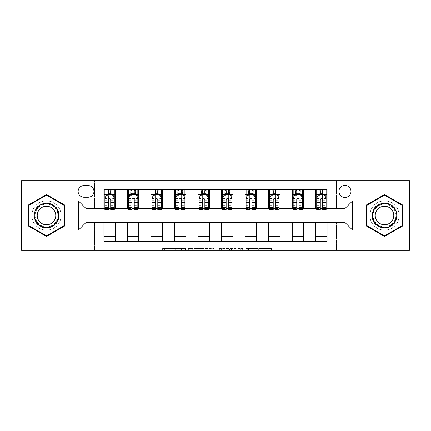 <?xml version="1.0" encoding="UTF-8"?>
<svg xmlns="http://www.w3.org/2000/svg" width="431" height="431" viewBox="0 0 431 431"><rect width="100%" height="100%" fill="white"/><g stroke="black" fill="none" stroke-linecap="round" stroke-linejoin="round"><path stroke-width="0.32" stroke-dasharray="2.15 1.62" d="M185.373 250.336L164.443 250.336L185.373 250.336L185.373 248.455L175.622 248.455L175.622 250.336L175.622 248.455L185.373 248.455L185.373 250.336L185.373 248.455L175.622 248.455L175.622 250.336L175.622 248.455L185.373 248.455L164.443 248.455L185.373 248.455M384.5 200.814A14.686 14.686 0 0 0 369.814 215.5A14.686 14.686 0 0 0 384.5 230.186A14.686 14.686 0 0 0 399.187 215.5A14.686 14.686 0 0 0 384.5 200.814A14.686 14.686 0 0 0 369.814 215.5A14.686 14.686 0 0 0 384.5 230.186A14.686 14.686 0 0 0 399.187 215.5A14.686 14.686 0 0 0 384.5 200.814M344.956 185.373A6.023 6.023 0 0 0 338.933 191.396A6.023 6.023 0 0 0 344.956 197.425A6.023 6.023 0 0 0 350.985 191.396A6.023 6.023 0 0 0 344.956 185.373M46.5 230.186A14.686 14.686 0 0 1 31.813 215.5A14.686 14.686 0 0 1 46.5 200.814A14.686 14.686 0 0 0 31.813 215.5A14.686 14.686 0 0 0 46.5 230.186A14.686 14.686 0 0 0 61.186 215.5A14.686 14.686 0 0 0 46.5 200.814A14.686 14.686 0 0 1 61.186 215.5A14.686 14.686 0 0 1 46.5 230.186M269.515 250.336L247.706 250.336L269.515 250.336L269.515 248.455L260.184 248.455L271.363 248.455L271.363 250.336L271.363 248.455L247.706 248.455L271.363 248.455L271.363 250.336L271.363 248.455L269.515 248.455L269.515 250.336M258.336 250.336L248.445 250.336L258.336 250.336L258.336 248.455L260.184 248.455L258.336 248.455L258.336 250.336L258.336 248.455L248.445 248.455L248.445 250.336L248.445 248.455L258.336 248.455L258.336 250.336M245.859 250.336L247.706 250.336L245.859 250.336L245.859 248.455L247.706 248.455L245.859 248.455L245.859 250.336M162.595 250.336L164.443 250.336L162.595 250.336L162.595 248.455L164.443 248.455L162.595 248.455L162.595 250.336M21.55 250.336L94.518 250.336L94.518 222.089L336.482 222.089L336.482 250.336L94.518 250.336L94.518 222.089L336.482 222.089L336.482 250.336L409.45 250.336L409.45 180.664L336.482 180.664L336.482 208.911L94.518 208.911L94.518 180.664L336.482 180.664L336.482 208.911L94.518 208.911L94.518 180.664L21.55 180.664L21.55 250.336M213.884 250.336L212.036 250.336L213.884 250.336L213.884 248.455L213.884 250.336M190.222 250.336L212.036 250.336L188.374 250.336L190.222 250.336L190.222 248.455L213.884 248.455L188.374 248.455L188.374 250.336L188.374 248.455L190.222 248.455L190.222 250.336M218.964 250.336L242.626 250.336L217.116 250.336L218.964 250.336L218.964 248.455L242.626 248.455L242.626 250.336L242.626 248.455L231.442 248.455L231.442 250.336M103.93 236.684L115.228 236.684L115.228 241.392L103.93 241.392L103.93 222.466M127.468 241.392L127.468 236.684L138.766 236.684L138.766 241.392L115.228 241.392M151.006 241.392L151.006 236.684L162.304 236.684L162.304 241.392L138.766 241.392M174.544 241.392L174.544 236.684L185.842 236.684L185.842 241.392L162.304 241.392M198.082 241.392L198.082 236.684L209.38 236.684L209.38 241.392L185.842 241.392M221.62 241.392L221.62 236.684L232.918 236.684L232.918 241.392L209.38 241.392M245.158 241.392L245.158 236.684L256.456 236.684L256.456 241.392L232.918 241.392M268.696 241.392L268.696 236.684L279.994 236.684L279.994 241.392L256.456 241.392M292.234 241.392L292.234 236.684L303.532 236.684L303.532 241.392L279.994 241.392M315.772 241.392L315.772 236.684L327.07 236.684L327.07 241.392L303.532 241.392M103.93 189.608L115.228 189.608L115.228 194.316L103.93 194.316L103.93 189.608M127.468 189.608L138.766 189.608L138.766 194.316L127.468 194.316L127.468 189.608L115.228 189.608M151.006 189.608L162.304 189.608L162.304 194.316L151.006 194.316L151.006 189.608L138.766 189.608M174.544 189.608L185.842 189.608L185.842 194.316L174.544 194.316L174.544 189.608L162.304 189.608M198.082 189.608L209.38 189.608L209.38 194.316L198.082 194.316L198.082 189.608L185.842 189.608M221.62 189.608L232.918 189.608L232.918 194.316L221.62 194.316L221.62 189.608L209.38 189.608M245.158 189.608L256.456 189.608L256.456 194.316L245.158 194.316L245.158 189.608L232.918 189.608M268.696 189.608L279.994 189.608L279.994 194.316L268.696 194.316L268.696 189.608L256.456 189.608M292.234 189.608L303.532 189.608L303.532 194.316L292.234 194.316L292.234 189.608L279.994 189.608M315.772 189.608L327.07 189.608L327.07 194.316L315.772 194.316L315.772 189.608L303.532 189.608M86.044 208.534L86.044 222.466L344.956 222.466L344.956 208.534L86.044 208.534M316.71 208.534L320.287 208.534M322.55 208.534L326.127 208.534M293.172 208.534L296.754 208.534M299.012 208.534L302.589 208.534M269.639 208.534L273.216 208.534M275.474 208.534L279.051 208.534M246.101 208.534L249.678 208.534M251.936 208.534L255.513 208.534M222.563 208.534L226.14 208.534M228.398 208.534L231.975 208.534M199.025 208.534L202.602 208.534M204.86 208.534L208.437 208.534M175.487 208.534L179.064 208.534M181.322 208.534L184.899 208.534M151.949 208.534L155.526 208.534M157.784 208.534L161.361 208.534M128.411 208.534L131.988 208.534M134.246 208.534L137.828 208.534M104.873 208.534L108.45 208.534M110.713 208.534L114.29 208.534M103.93 208.534L103.93 194.316M115.228 208.534L115.228 194.316M110.713 194.316L108.45 194.316M115.228 236.684L115.228 222.466M127.468 208.534L127.468 194.316M138.766 208.534L138.766 194.316M134.246 194.316L131.988 194.316M138.766 236.684L138.766 222.466M127.468 236.684L127.468 222.466M151.006 236.684L151.006 222.466M162.304 236.684L162.304 222.466M151.006 208.534L151.006 194.316M162.304 208.534L162.304 194.316M157.784 194.316L155.526 194.316M174.544 236.684L174.544 222.466M185.842 236.684L185.842 222.466M174.544 208.534L174.544 194.316M185.842 208.534L185.842 194.316M181.322 194.316L179.064 194.316M198.082 236.684L198.082 222.466M209.38 236.684L209.38 222.466M198.082 208.534L198.082 194.316M209.38 208.534L209.38 194.316M204.86 194.316L202.602 194.316M221.62 236.684L221.62 222.466M232.918 236.684L232.918 222.466M221.62 208.534L221.62 194.316M232.918 208.534L232.918 194.316M228.398 194.316L226.14 194.316M245.158 236.684L245.158 222.466M256.456 236.684L256.456 222.466M245.158 208.534L245.158 194.316M256.456 208.534L256.456 194.316M251.936 194.316L249.678 194.316M268.696 236.684L268.696 222.466M279.994 236.684L279.994 222.466M268.696 208.534L268.696 194.316M279.994 208.534L279.994 194.316M275.474 194.316L273.216 194.316M292.234 236.684L292.234 222.466M303.532 236.684L303.532 222.466M292.234 208.534L292.234 194.316M303.532 208.534L303.532 194.316M299.012 194.316L296.754 194.316M315.772 236.684L315.772 222.466M327.07 236.684L327.07 222.466M315.772 208.534L315.772 194.316M327.07 208.534L327.07 194.316M322.55 194.316L320.287 194.316M83.97 185.562A5.835 5.835 0 0 0 78.135 191.396A5.835 5.835 0 0 0 83.97 197.236L88.113 197.236A5.835 5.835 0 0 0 93.953 191.396A5.835 5.835 0 0 0 88.113 185.562L83.97 185.562M70.98 250.336L70.98 180.664M360.02 180.664L360.02 250.336M28.327 225.989L46.5 236.484L64.672 225.989L64.672 205.011L46.5 194.516L28.327 205.011L28.327 225.989M402.673 225.989L402.673 205.011L384.5 194.516L366.328 205.011L366.328 225.989L384.5 236.484L402.673 225.989M192.258 250.336L194.936 250.336L192.258 250.336L192.258 248.455L190.965 248.455L190.965 250.336L190.965 248.455L194.936 248.455L192.258 248.455L192.258 250.336M194.936 250.336L200.851 250.336L194.936 250.336L194.936 248.455L200.851 248.455L200.851 250.336L200.851 248.455L194.936 248.455L194.936 250.336M218.964 248.455L229.594 248.455L229.594 250.336L229.594 248.455L227.746 248.455L229.594 248.455L229.594 250.336L229.594 248.455L231.442 248.455M219.702 248.455L219.702 250.336L219.702 248.455M217.116 248.455L217.116 250.336L217.116 248.455M108.45 189.608L104.873 189.608L104.873 194.316L104.873 192.059L108.45 192.059L108.45 189.608L114.29 189.608L114.29 194.316L114.29 193.255L110.713 193.255M104.873 198.174L104.873 207.214L104.873 198.174L106.759 194.408L112.405 194.408L114.29 198.174L114.29 207.214L114.29 198.174M104.873 209.665L104.873 192.059L114.29 192.059L114.29 193.255M114.29 209.665L114.29 192.059L110.713 192.059L110.713 189.608M108.45 209.665L108.45 199.127L104.873 199.127M104.873 198.47L108.45 198.47L108.45 207.214L108.45 199.591C109.205 198.163 109.953 198.163 110.713 199.591L110.713 207.214L110.713 198.47L114.29 198.47M104.873 194.316L111.936 194.316L111.936 189.608L114.29 189.608M112.071 189.608L112.071 194.316L111.936 189.608L107.227 189.608L107.227 194.316L107.093 189.608L107.093 194.316M104.873 189.608L107.093 189.608M108.45 192.059L108.45 199.127M114.29 199.127L110.713 199.127L110.713 192.059M108.45 198.47L108.45 194.408M110.713 194.408L110.713 198.47M110.713 199.127L110.713 209.665M112.071 194.316L114.29 194.316M108.639 192.905L108.639 191.019L110.525 191.019L110.525 192.905L108.639 192.905L107.227 194.316M111.936 194.316L110.525 192.905M108.639 191.019L107.227 189.608M111.936 189.608L110.525 191.019M131.988 189.608L128.411 189.608L128.411 194.316L128.411 192.059L131.988 192.059L131.988 189.608L137.828 189.608L137.828 194.316L137.828 193.255L134.246 193.255M128.411 198.174L128.411 207.214L128.411 198.174L130.291 194.408L135.943 194.408L137.828 198.174L137.828 207.214L137.828 198.174M128.411 209.665L128.411 192.059L137.828 192.059L137.828 193.255M137.828 209.665L137.828 192.059L134.246 192.059L134.246 189.608M131.988 209.665L131.988 199.127L128.411 199.127M128.411 198.47L131.988 198.47L131.988 207.214L131.988 199.591C132.743 198.163 133.491 198.163 134.246 199.591L134.246 207.214L134.246 198.47L137.828 198.47M128.411 194.316L135.474 194.316L135.474 189.608L137.828 189.608M135.609 189.608L135.609 194.316L135.474 189.608L130.765 189.608L130.765 194.316L130.631 189.608L130.631 194.316M128.411 189.608L130.631 189.608M131.988 192.059L131.988 199.127M137.828 199.127L134.246 199.127L134.246 192.059M131.988 198.47L131.988 194.408M134.246 194.408L134.246 198.47M134.246 199.127L134.246 209.665M135.609 194.316L137.828 194.316M132.177 192.905L132.177 191.019L134.057 191.019L134.057 192.905L132.177 192.905L130.765 194.316M135.474 194.316L134.057 192.905M132.177 191.019L130.765 189.608M135.474 189.608L134.057 191.019M155.526 189.608L151.949 189.608L151.949 194.316L151.949 192.059L155.526 192.059L155.526 189.608L161.361 189.608L161.361 194.316L161.361 193.255L157.784 193.255M151.949 198.174L151.949 207.214L151.949 198.174L153.829 194.408L159.481 194.408L161.361 198.174L161.361 207.214L161.361 198.174M151.949 209.665L151.949 192.059L161.361 192.059L161.361 193.255M161.361 209.665L161.361 192.059L157.784 192.059L157.784 189.608M155.526 209.665L155.526 199.127L151.949 199.127M151.949 198.47L155.526 198.47L155.526 207.214L155.526 199.591C156.275 198.163 157.029 198.163 157.784 199.591L157.784 207.214L157.784 198.47L161.361 198.47M151.949 194.316L159.012 194.316L159.012 189.608L161.361 189.608M159.147 189.608L159.147 194.316L159.012 189.608L154.303 189.608L154.303 194.316L154.169 189.608L154.169 194.316M151.949 189.608L154.169 189.608M155.526 192.059L155.526 199.127M161.361 199.127L157.784 199.127L157.784 192.059M155.526 198.47L155.526 194.408M157.784 194.408L157.784 198.47M157.784 199.127L157.784 209.665M159.147 194.316L161.361 194.316M155.715 192.905L155.715 191.019L157.595 191.019L157.595 192.905L155.715 192.905L154.303 194.316M159.012 194.316L157.595 192.905M155.715 191.019L154.303 189.608M159.012 189.608L157.595 191.019M179.064 189.608L175.487 189.608L175.487 194.316L175.487 192.059L179.064 192.059L179.064 189.608L184.899 189.608L184.899 194.316L184.899 193.255L181.322 193.255M175.487 198.174L175.487 207.214L175.487 198.174L177.367 194.408L183.019 194.408L184.899 198.174L184.899 207.214L184.899 198.174M175.487 209.665L175.487 192.059L184.899 192.059L184.899 193.255M184.899 209.665L184.899 192.059L181.322 192.059L181.322 189.608M179.064 209.665L179.064 199.127L175.487 199.127M175.487 198.47L179.064 198.47L179.064 207.214L179.064 199.591C179.813 198.163 180.567 198.163 181.322 199.591L181.322 207.214L181.322 198.47L184.899 198.47M175.487 194.316L182.545 194.316L182.545 189.608L184.899 189.608M182.685 189.608L182.685 194.316L182.545 189.608L177.841 189.608L177.841 194.316L177.701 189.608L177.701 194.316M175.487 189.608L177.701 189.608M179.064 192.059L179.064 199.127M184.899 199.127L181.322 199.127L181.322 192.059M179.064 198.47L179.064 194.408M181.322 194.408L181.322 198.47M181.322 199.127L181.322 209.665M182.685 194.316L184.899 194.316M179.253 192.905L179.253 191.019L181.133 191.019L181.133 192.905L179.253 192.905L177.841 194.316M182.545 194.316L181.133 192.905M179.253 191.019L177.841 189.608M182.545 189.608L181.133 191.019M202.602 189.608L199.025 189.608L199.025 194.316L199.025 192.059L202.602 192.059L202.602 189.608L208.437 189.608L208.437 194.316L208.437 193.255L204.86 193.255M199.025 198.174L199.025 207.214L199.025 198.174L200.905 194.408L206.557 194.408L208.437 198.174L208.437 207.214L208.437 198.174M199.025 209.665L199.025 192.059L208.437 192.059L208.437 193.255M208.437 209.665L208.437 192.059L204.86 192.059L204.86 189.608M202.602 209.665L202.602 199.127L199.025 199.127M199.025 198.47L202.602 198.47L202.602 207.214L202.602 199.591C203.351 198.163 204.105 198.163 204.86 199.591L204.86 207.214L204.86 198.47L208.437 198.47M199.025 194.316L206.083 194.316L206.083 189.608L208.437 189.608M206.223 189.608L206.223 194.316L206.083 189.608L201.379 189.608L201.379 194.316L201.239 189.608L201.239 194.316M199.025 189.608L201.239 189.608M202.602 192.059L202.602 199.127M208.437 199.127L204.86 199.127L204.86 192.059M202.602 198.47L202.602 194.408M204.86 194.408L204.86 198.47M204.86 199.127L204.86 209.665M206.223 194.316L208.437 194.316M202.791 192.905L202.791 191.019L204.671 191.019L204.671 192.905L202.791 192.905L201.379 194.316M206.083 194.316L204.671 192.905M202.791 191.019L201.379 189.608M206.083 189.608L204.671 191.019M57.506 209.143A12.709 12.709 0 0 0 40.142 204.493A12.709 12.709 0 0 0 35.493 221.857A12.709 12.709 0 0 0 52.857 226.507A12.709 12.709 0 0 0 57.506 209.143M36.306 221.383A11.766 11.766 0 0 1 40.616 205.307A11.766 11.766 0 0 1 56.693 209.617A11.766 11.766 0 0 0 40.616 205.307A11.766 11.766 0 0 0 36.306 221.383A11.766 11.766 0 0 0 52.383 225.693A11.766 11.766 0 0 0 56.693 209.617A11.766 11.766 0 0 1 52.383 225.693A11.766 11.766 0 0 1 36.306 221.383A11.766 11.766 0 0 0 52.383 225.693A11.766 11.766 0 0 0 56.693 209.617M54.527 210.867A9.266 9.266 0 0 0 41.866 207.473A9.266 9.266 0 0 0 38.472 220.133A9.266 9.266 0 0 0 51.133 223.527A9.266 9.266 0 0 0 54.527 210.867M59.139 208.205A14.595 14.595 0 0 1 53.794 228.139A14.595 14.595 0 0 1 33.86 222.795A14.595 14.595 0 0 1 39.205 202.861A14.595 14.595 0 0 1 59.139 208.205A14.595 14.595 0 0 1 53.794 228.139A14.595 14.595 0 0 1 33.86 222.795A14.595 14.595 0 0 1 39.205 202.861A14.595 14.595 0 0 1 59.139 208.205M46.5 235.832L28.893 225.666L28.893 205.334L46.5 195.168L64.106 205.334L64.106 225.666L46.5 235.832M384.5 228.209A12.709 12.709 0 0 0 397.21 215.5A12.709 12.709 0 0 0 384.5 202.791A12.709 12.709 0 0 0 371.791 215.5A12.709 12.709 0 0 0 384.5 228.209M384.5 203.734A11.766 11.766 0 0 1 396.267 215.5A11.766 11.766 0 0 1 384.5 227.266A11.766 11.766 0 0 0 396.267 215.5A11.766 11.766 0 0 0 384.5 203.734A11.766 11.766 0 0 0 372.729 215.5A11.766 11.766 0 0 0 384.5 227.266A11.766 11.766 0 0 1 372.729 215.5A11.766 11.766 0 0 1 384.5 203.734A11.766 11.766 0 0 0 372.729 215.5A11.766 11.766 0 0 0 384.5 227.266M384.5 224.766A9.266 9.266 0 0 0 393.767 215.5A9.266 9.266 0 0 0 384.5 206.233A9.266 9.266 0 0 0 375.234 215.5A9.266 9.266 0 0 0 384.5 224.766M384.5 230.095A14.595 14.595 0 0 1 369.906 215.5A14.595 14.595 0 0 1 384.5 200.905A14.595 14.595 0 0 1 399.095 215.5A14.595 14.595 0 0 1 384.5 230.095A14.595 14.595 0 0 1 369.906 215.5A14.595 14.595 0 0 1 384.5 200.905A14.595 14.595 0 0 1 399.095 215.5A14.595 14.595 0 0 1 384.5 230.095M366.894 205.334L384.5 195.168L402.107 205.334L402.107 225.666L384.5 235.832L366.894 225.666L366.894 205.334M226.14 189.608L222.563 189.608L222.563 194.316L222.563 192.059L226.14 192.059L226.14 189.608L231.975 189.608L231.975 194.316L231.975 193.255L228.398 193.255M222.563 198.174L222.563 207.214L222.563 198.174L224.443 194.408L230.095 194.408L231.975 198.174L231.975 207.214L231.975 198.174M222.563 209.665L222.563 192.059L231.975 192.059L231.975 193.255M231.975 209.665L231.975 192.059L228.398 192.059L228.398 189.608M226.14 209.665L226.14 199.127L222.563 199.127M222.563 198.47L226.14 198.47L226.14 207.214L226.14 199.591C226.889 198.163 227.643 198.163 228.398 199.591L228.398 207.214L228.398 198.47L231.975 198.47M222.563 194.316L229.621 194.316L229.621 189.608L231.975 189.608M229.761 189.608L229.761 194.316L229.621 189.608L224.917 189.608L224.917 194.316L224.777 189.608L224.777 194.316M222.563 189.608L224.777 189.608M226.14 192.059L226.14 199.127M231.975 199.127L228.398 199.127L228.398 192.059M226.14 198.47L226.14 194.408M228.398 194.408L228.398 198.47M228.398 199.127L228.398 209.665M229.761 194.316L231.975 194.316M226.329 192.905L226.329 191.019L228.209 191.019L228.209 192.905L226.329 192.905L224.917 194.316M229.621 194.316L228.209 192.905M226.329 191.019L224.917 189.608M229.621 189.608L228.209 191.019M249.678 189.608L246.101 189.608L246.101 194.316L246.101 192.059L249.678 192.059L249.678 189.608L255.513 189.608L255.513 194.316L255.513 193.255L251.936 193.255M246.101 198.174L246.101 207.214L246.101 198.174L247.981 194.408L253.633 194.408L255.513 198.174L255.513 207.214L255.513 198.174M246.101 209.665L246.101 192.059L255.513 192.059L255.513 193.255M255.513 209.665L255.513 192.059L251.936 192.059L251.936 189.608M249.678 209.665L249.678 199.127L246.101 199.127M246.101 198.47L249.678 198.47L249.678 207.214L249.678 199.591C250.427 198.163 251.181 198.163 251.936 199.591L251.936 207.214L251.936 198.47L255.513 198.47M246.101 194.316L253.159 194.316L253.159 189.608L255.513 189.608M253.299 189.608L253.299 194.316L253.159 189.608L248.455 189.608L248.455 194.316L248.315 189.608L248.315 194.316M246.101 189.608L248.315 189.608M249.678 192.059L249.678 199.127M255.513 199.127L251.936 199.127L251.936 192.059M249.678 198.47L249.678 194.408M251.936 194.408L251.936 198.47M251.936 199.127L251.936 209.665M253.299 194.316L255.513 194.316M249.867 192.905L249.867 191.019L251.747 191.019L251.747 192.905L249.867 192.905L248.455 194.316M253.159 194.316L251.747 192.905M249.867 191.019L248.455 189.608M253.159 189.608L251.747 191.019M273.216 189.608L269.639 189.608L269.639 194.316L269.639 192.059L273.216 192.059L273.216 189.608L279.051 189.608L279.051 194.316L279.051 193.255L275.474 193.255M269.639 198.174L269.639 207.214L269.639 198.174L271.519 194.408L277.171 194.408L279.051 198.174L279.051 207.214L279.051 198.174M269.639 209.665L269.639 192.059L279.051 192.059L279.051 193.255M279.051 209.665L279.051 192.059L275.474 192.059L275.474 189.608M273.216 209.665L273.216 199.127L269.639 199.127M269.639 198.47L273.216 198.47L273.216 207.214L273.216 199.591C273.965 198.163 274.719 198.163 275.474 199.591L275.474 207.214L275.474 198.47L279.051 198.47M269.639 194.316L276.697 194.316L276.697 189.608L279.051 189.608M276.831 189.608L276.831 194.316L276.697 189.608L271.988 189.608L271.988 194.316L271.853 189.608L271.853 194.316M269.639 189.608L271.853 189.608M273.216 192.059L273.216 199.127M279.051 199.127L275.474 199.127L275.474 192.059M273.216 198.47L273.216 194.408M275.474 194.408L275.474 198.47M275.474 199.127L275.474 209.665M276.831 194.316L279.051 194.316M273.405 192.905L273.405 191.019L275.285 191.019L275.285 192.905L273.405 192.905L271.988 194.316M276.697 194.316L275.285 192.905M273.405 191.019L271.988 189.608M276.697 189.608L275.285 191.019M296.754 189.608L293.172 189.608L293.172 194.316L293.172 192.059L296.754 192.059L296.754 189.608L302.589 189.608L302.589 194.316L302.589 193.255L299.012 193.255M293.172 198.174L293.172 207.214L293.172 198.174L295.057 194.408L300.709 194.408L302.589 198.174L302.589 207.214L302.589 198.174M293.172 209.665L293.172 192.059L302.589 192.059L302.589 193.255M302.589 209.665L302.589 192.059L299.012 192.059L299.012 189.608M296.754 209.665L296.754 199.127L293.172 199.127M293.172 198.47L296.754 198.47L296.754 207.214L296.754 199.591C297.503 198.163 298.257 198.163 299.012 199.591L299.012 207.214L299.012 198.47L302.589 198.47M293.172 194.316L300.235 194.316L300.235 189.608L302.589 189.608M300.369 189.608L300.369 194.316L300.235 189.608L295.526 189.608L295.526 194.316L295.391 189.608L295.391 194.316M293.172 189.608L295.391 189.608M296.754 192.059L296.754 199.127M302.589 199.127L299.012 199.127L299.012 192.059M296.754 198.47L296.754 194.408M299.012 194.408L299.012 198.47M299.012 199.127L299.012 209.665M300.369 194.316L302.589 194.316M296.943 192.905L296.943 191.019L298.823 191.019L298.823 192.905L296.943 192.905L295.526 194.316M300.235 194.316L298.823 192.905M296.943 191.019L295.526 189.608M300.235 189.608L298.823 191.019M320.287 189.608L316.71 189.608L316.71 194.316L316.71 192.059L320.287 192.059L320.287 189.608L326.127 189.608L326.127 194.316L326.127 193.255L322.55 193.255M316.71 198.174L316.71 207.214L316.71 198.174L318.595 194.408L324.241 194.408L326.127 198.174L326.127 207.214L326.127 198.174M316.71 209.665L316.71 192.059L326.127 192.059L326.127 193.255M326.127 209.665L326.127 192.059L322.55 192.059L322.55 189.608M320.287 209.665L320.287 199.127L316.71 199.127M316.71 198.47L320.287 198.47L320.287 207.214L320.287 199.591C321.041 198.163 321.795 198.163 322.55 199.591L322.55 207.214L322.55 198.47L326.127 198.47M316.71 194.316L323.773 194.316L323.773 189.608L326.127 189.608M323.907 189.608L323.907 194.316L323.773 189.608L319.064 189.608L319.064 194.316L318.929 189.608L318.929 194.316M316.71 189.608L318.929 189.608M320.287 192.059L320.287 199.127M326.127 199.127L322.55 199.127L322.55 192.059M320.287 198.47L320.287 194.408M322.55 194.408L322.55 198.47M322.55 199.127L322.55 209.665M323.907 194.316L326.127 194.316M320.475 192.905L320.475 191.019L322.361 191.019L322.361 192.905L320.475 192.905L319.064 194.316M323.773 194.316L322.361 192.905M320.475 191.019L319.064 189.608M323.773 189.608L322.361 191.019M184.08 248.455L184.08 250.336L184.08 248.455M181.537 248.455L181.537 250.336L181.537 248.455M164.443 248.455L164.443 250.336L164.443 248.455M212.036 248.455L212.036 250.336L212.036 248.455M240.778 248.455L240.778 250.336L240.778 248.455M227.746 248.455L227.746 250.336L227.746 248.455M221.556 248.455L221.556 250.336L221.556 248.455M260.184 248.455L260.184 250.336L260.184 248.455M247.706 248.455L247.706 250.336L247.706 248.455M104.922 198.082L114.242 198.082M104.873 205.253L108.45 205.253M108.45 195.291L104.873 195.291M114.29 195.291L110.713 195.291M106.646 194.634L108.45 194.634M110.713 194.634L112.518 194.634M110.713 205.253L114.29 205.253M104.873 200.21L108.45 200.21M110.713 200.21L114.29 200.21M108.45 193.255L104.873 193.255M128.46 198.082L137.78 198.082M128.411 205.253L131.988 205.253M131.988 195.291L128.411 195.291M137.828 195.291L134.246 195.291M130.178 194.634L131.988 194.634M134.246 194.634L136.056 194.634M134.246 205.253L137.828 205.253M128.411 200.21L131.988 200.21M134.246 200.21L137.828 200.21M131.988 193.255L128.411 193.255M151.998 198.082L161.318 198.082M151.949 205.253L155.526 205.253M155.526 195.291L151.949 195.291M161.361 195.291L157.784 195.291M153.716 194.634L155.526 194.634M157.784 194.634L159.594 194.634M157.784 205.253L161.361 205.253M151.949 200.21L155.526 200.21M157.784 200.21L161.361 200.21M155.526 193.255L151.949 193.255M175.536 198.082L184.856 198.082M175.487 205.253L179.064 205.253M179.064 195.291L175.487 195.291M184.899 195.291L181.322 195.291M177.254 194.634L179.064 194.634M181.322 194.634L183.132 194.634M181.322 205.253L184.899 205.253M175.487 200.21L179.064 200.21M181.322 200.21L184.899 200.21M179.064 193.255L175.487 193.255M199.068 198.082L208.394 198.082M199.025 205.253L202.602 205.253M202.602 195.291L199.025 195.291M208.437 195.291L204.86 195.291M200.792 194.634L202.602 194.634M204.86 194.634L206.67 194.634M204.86 205.253L208.437 205.253M199.025 200.21L202.602 200.21M204.86 200.21L208.437 200.21M202.602 193.255L199.025 193.255M36.64 221.189A11.384 11.384 0 0 1 40.81 205.641A11.384 11.384 0 0 1 56.359 209.811A11.384 11.384 0 0 1 52.189 225.359A11.384 11.384 0 0 1 36.64 221.189M384.5 204.116A11.384 11.384 0 0 1 395.884 215.5A11.384 11.384 0 0 1 384.5 226.884A11.384 11.384 0 0 1 373.117 215.5A11.384 11.384 0 0 1 384.5 204.116M222.606 198.082L231.932 198.082M222.563 205.253L226.14 205.253M226.14 195.291L222.563 195.291M231.975 195.291L228.398 195.291M224.33 194.634L226.14 194.634M228.398 194.634L230.208 194.634M228.398 205.253L231.975 205.253M222.563 200.21L226.14 200.21M228.398 200.21L231.975 200.21M226.14 193.255L222.563 193.255M246.144 198.082L255.464 198.082M246.101 205.253L249.678 205.253M249.678 195.291L246.101 195.291M255.513 195.291L251.936 195.291M247.868 194.634L249.678 194.634M251.936 194.634L253.746 194.634M251.936 205.253L255.513 205.253M246.101 200.21L249.678 200.21M251.936 200.21L255.513 200.21M249.678 193.255L246.101 193.255M269.682 198.082L279.002 198.082M269.639 205.253L273.216 205.253M273.216 195.291L269.639 195.291M279.051 195.291L275.474 195.291M271.406 194.634L273.216 194.634M275.474 194.634L277.284 194.634M275.474 205.253L279.051 205.253M269.639 200.21L273.216 200.21M275.474 200.21L279.051 200.21M273.216 193.255L269.639 193.255M293.22 198.082L302.54 198.082M293.172 205.253L296.754 205.253M296.754 195.291L293.172 195.291M302.589 195.291L299.012 195.291M294.944 194.634L296.754 194.634M299.012 194.634L300.822 194.634M299.012 205.253L302.589 205.253M293.172 200.21L296.754 200.21M299.012 200.21L302.589 200.21M296.754 193.255L293.172 193.255M316.758 198.082L326.078 198.082M316.71 205.253L320.287 205.253M320.287 195.291L316.71 195.291M326.127 195.291L322.55 195.291M318.482 194.634L320.287 194.634M322.55 194.634L324.354 194.634M322.55 205.253L326.127 205.253M316.71 200.21L320.287 200.21M322.55 200.21L326.127 200.21M320.287 193.255L316.71 193.255M104.873 207.214L108.45 207.214M110.713 207.214L114.29 207.214M128.411 207.214L131.988 207.214M134.246 207.214L137.828 207.214M151.949 207.214L155.526 207.214M157.784 207.214L161.361 207.214M175.487 207.214L179.064 207.214M181.322 207.214L184.899 207.214M199.025 207.214L202.602 207.214M204.86 207.214L208.437 207.214M222.563 207.214L226.14 207.214M228.398 207.214L231.975 207.214M246.101 207.214L249.678 207.214M251.936 207.214L255.513 207.214M269.639 207.214L273.216 207.214M275.474 207.214L279.051 207.214M293.172 207.214L296.754 207.214M299.012 207.214L302.589 207.214M316.71 207.214L320.287 207.214M322.55 207.214L326.127 207.214"/><path stroke-width="0.65" d="M344.956 185.373A6.023 6.023 0 0 0 338.933 191.396A6.023 6.023 0 0 0 344.956 197.425A6.023 6.023 0 0 0 350.985 191.396A6.023 6.023 0 0 0 344.956 185.373M360.02 250.336L409.45 250.336L409.45 180.664L360.02 180.664L360.02 250.336L70.98 250.336L70.98 180.664L21.55 180.664L21.55 250.336L70.98 250.336M83.97 197.236L88.113 197.236A5.835 5.835 0 0 0 93.953 191.396A5.835 5.835 0 0 0 88.113 185.562L83.97 185.562A5.835 5.835 0 0 0 78.135 191.396A5.835 5.835 0 0 0 83.97 197.236M360.02 180.664L70.98 180.664M103.93 229.998L78.512 229.998L78.512 201.002L103.93 201.002L103.93 208.534L86.044 208.534L86.044 222.466L103.93 222.466L103.93 241.392L327.07 241.392L327.07 222.466L344.956 222.466L344.956 208.534L327.07 208.534L327.07 201.002L352.488 201.002L352.488 229.998L327.07 229.998M327.07 201.002L327.07 189.608L103.93 189.608L103.93 201.002M315.772 189.608L315.772 208.534L316.71 208.534M320.287 208.534L322.55 208.534M326.127 208.534L327.07 208.534M315.772 208.534L302.589 208.534M292.234 189.608L292.234 208.534L293.172 208.534M296.754 208.534L299.012 208.534M292.234 208.534L279.051 208.534M268.696 189.608L268.696 208.534L269.639 208.534M273.216 208.534L275.474 208.534M268.696 208.534L255.513 208.534M245.158 189.608L245.158 208.534L246.101 208.534M249.678 208.534L251.936 208.534M245.158 208.534L231.975 208.534M221.62 189.608L221.62 208.534L222.563 208.534M226.14 208.534L228.398 208.534M221.62 208.534L208.437 208.534M198.082 189.608L198.082 208.534L199.025 208.534M202.602 208.534L204.86 208.534M198.082 208.534L184.899 208.534M174.544 189.608L174.544 208.534L175.487 208.534M179.064 208.534L181.322 208.534M174.544 208.534L161.361 208.534M151.006 189.608L151.006 208.534L151.949 208.534M155.526 208.534L157.784 208.534M151.006 208.534L137.828 208.534M127.468 189.608L127.468 208.534L128.411 208.534M131.988 208.534L134.246 208.534M127.468 208.534L114.29 208.534M103.93 208.534L104.873 208.534M108.45 208.534L110.713 208.534M103.93 222.466L115.228 222.466L115.228 241.392M327.07 222.466L115.228 222.466M115.228 189.608L115.228 208.534M103.93 194.316L104.873 194.316M108.45 194.316L110.713 194.316M114.29 194.316L115.228 194.316M103.93 236.684L115.228 236.684M127.468 222.466L127.468 241.392M138.766 189.608L138.766 208.534M127.468 194.316L128.411 194.316M131.988 194.316L134.246 194.316M137.828 194.316L138.766 194.316M138.766 222.466L138.766 241.392M127.468 236.684L138.766 236.684M151.006 222.466L151.006 241.392M162.304 222.466L162.304 241.392M151.006 236.684L162.304 236.684M162.304 189.608L162.304 208.534M151.006 194.316L151.949 194.316M155.526 194.316L157.784 194.316M161.361 194.316L162.304 194.316M174.544 222.466L174.544 241.392M185.842 222.466L185.842 241.392M174.544 236.684L185.842 236.684M185.842 189.608L185.842 208.534M174.544 194.316L175.487 194.316M179.064 194.316L181.322 194.316M184.899 194.316L185.842 194.316M198.082 222.466L198.082 241.392M209.38 222.466L209.38 241.392M198.082 236.684L209.38 236.684M209.38 189.608L209.38 208.534M198.082 194.316L199.025 194.316M202.602 194.316L204.86 194.316M208.437 194.316L209.38 194.316M221.62 222.466L221.62 241.392M232.918 222.466L232.918 241.392M221.62 236.684L232.918 236.684M232.918 189.608L232.918 208.534M221.62 194.316L222.563 194.316M226.14 194.316L228.398 194.316M231.975 194.316L232.918 194.316M245.158 222.466L245.158 241.392M256.456 222.466L256.456 241.392M245.158 236.684L256.456 236.684M256.456 189.608L256.456 208.534M245.158 194.316L246.101 194.316M249.678 194.316L251.936 194.316M255.513 194.316L256.456 194.316M268.696 222.466L268.696 241.392M279.994 222.466L279.994 241.392M268.696 236.684L279.994 236.684M279.994 189.608L279.994 208.534M268.696 194.316L269.639 194.316M273.216 194.316L275.474 194.316M279.051 194.316L279.994 194.316M292.234 222.466L292.234 241.392M303.532 222.466L303.532 241.392M292.234 236.684L303.532 236.684M303.532 189.608L303.532 208.534M292.234 194.316L293.172 194.316M296.754 194.316L299.012 194.316M302.589 194.316L303.532 194.316M315.772 222.466L315.772 241.392M315.772 236.684L327.07 236.684M315.772 194.316L316.71 194.316M320.287 194.316L322.55 194.316M326.127 194.316L327.07 194.316M86.044 208.534L78.512 201.002M86.044 222.466L78.512 229.998M352.488 201.002L344.956 208.534M352.488 229.998L344.956 222.466M46.5 236.484L64.672 225.989L64.672 205.011L46.5 194.516L28.327 205.011L28.327 225.989L46.5 236.484M402.673 205.011L384.5 194.516L366.328 205.011L366.328 225.989L384.5 236.484L402.673 225.989L402.673 205.011M110.713 192.059L108.45 192.059M114.29 207.3L110.713 207.3L110.713 209.665L114.29 209.665L114.29 198.174L112.405 194.408L106.759 194.408L104.873 198.174L104.873 209.665L108.45 209.665L108.45 207.3L104.873 207.3M104.873 198.174L104.873 189.608M114.29 198.174L114.29 189.608M108.45 194.408L108.45 189.608M110.713 189.608L110.713 194.408M110.713 207.3L110.713 199.591C109.959 198.136 109.205 198.136 108.45 199.591L108.45 207.3M134.246 192.059L131.988 192.059M137.828 207.3L134.246 207.3L134.246 209.665L137.828 209.665L137.828 198.174L135.943 194.408L130.291 194.408L128.411 198.174L128.411 209.665L131.988 209.665L131.988 207.3L128.411 207.3M128.411 198.174L128.411 189.608M137.828 198.174L137.828 189.608M131.988 194.408L131.988 189.608M134.246 189.608L134.246 194.408M134.246 207.3L134.246 199.591C133.497 198.136 132.743 198.136 131.988 199.591L131.988 207.3M157.784 192.059L155.526 192.059M161.361 207.3L157.784 207.3L157.784 209.665L161.361 209.665L161.361 198.174L159.481 194.408L153.829 194.408L151.949 198.174L151.949 209.665L155.526 209.665L155.526 207.3L151.949 207.3M151.949 198.174L151.949 189.608M161.361 198.174L161.361 189.608M155.526 194.408L155.526 189.608M157.784 189.608L157.784 194.408M157.784 207.3L157.784 199.591C157.035 198.136 156.281 198.136 155.526 199.591L155.526 207.3M181.322 192.059L179.064 192.059M184.899 207.3L181.322 207.3L181.322 209.665L184.899 209.665L184.899 198.174L183.019 194.408L177.367 194.408L175.487 198.174L175.487 209.665L179.064 209.665L179.064 207.3L175.487 207.3M175.487 198.174L175.487 189.608M184.899 198.174L184.899 189.608M179.064 194.408L179.064 189.608M181.322 189.608L181.322 194.408M181.322 207.3L181.322 199.591C180.573 198.136 179.819 198.136 179.064 199.591L179.064 207.3M204.86 192.059L202.602 192.059M208.437 207.3L204.86 207.3L204.86 209.665L208.437 209.665L208.437 198.174L206.557 194.408L200.905 194.408L199.025 198.174L199.025 209.665L202.602 209.665L202.602 207.3L199.025 207.3M199.025 198.174L199.025 189.608M208.437 198.174L208.437 189.608M202.602 194.408L202.602 189.608M204.86 189.608L204.86 194.408M204.86 207.3L204.86 199.591C204.111 198.136 203.357 198.136 202.602 199.591L202.602 207.3M57.102 209.38A12.24 12.24 0 0 0 40.379 204.903A12.24 12.24 0 0 0 35.902 221.62A12.24 12.24 0 0 0 52.62 226.097A12.24 12.24 0 0 0 57.102 209.38M54.527 210.867A9.266 9.266 0 0 0 41.866 207.473A9.266 9.266 0 0 0 38.472 220.133A9.266 9.266 0 0 0 51.133 223.527A9.266 9.266 0 0 0 54.527 210.867M46.5 235.832L28.893 225.666L28.893 205.334L46.5 195.168L64.106 205.334L64.106 225.666L46.5 235.832M384.5 227.74A12.24 12.24 0 0 0 396.741 215.5A12.24 12.24 0 0 0 384.5 203.26A12.24 12.24 0 0 0 372.26 215.5A12.24 12.24 0 0 0 384.5 227.74M384.5 224.766A9.266 9.266 0 0 0 393.767 215.5A9.266 9.266 0 0 0 384.5 206.233A9.266 9.266 0 0 0 375.234 215.5A9.266 9.266 0 0 0 384.5 224.766M366.894 205.334L384.5 195.168L402.107 205.334L402.107 225.666L384.5 235.832L366.894 225.666L366.894 205.334M228.398 192.059L226.14 192.059M231.975 207.3L228.398 207.3L228.398 209.665L231.975 209.665L231.975 198.174L230.095 194.408L224.443 194.408L222.563 198.174L222.563 209.665L226.14 209.665L226.14 207.3L222.563 207.3M222.563 198.174L222.563 189.608M231.975 198.174L231.975 189.608M226.14 194.408L226.14 189.608M228.398 189.608L228.398 194.408M228.398 207.3L228.398 199.591C227.649 198.136 226.895 198.136 226.14 199.591L226.14 207.3M251.936 192.059L249.678 192.059M255.513 207.3L251.936 207.3L251.936 209.665L255.513 209.665L255.513 198.174L253.633 194.408L247.981 194.408L246.101 198.174L246.101 209.665L249.678 209.665L249.678 207.3L246.101 207.3M246.101 198.174L246.101 189.608M255.513 198.174L255.513 189.608M249.678 194.408L249.678 189.608M251.936 189.608L251.936 194.408M251.936 207.3L251.936 199.591C251.181 198.136 250.433 198.136 249.678 199.591L249.678 207.3M275.474 192.059L273.216 192.059M279.051 207.3L275.474 207.3L275.474 209.665L279.051 209.665L279.051 198.174L277.171 194.408L271.519 194.408L269.639 198.174L269.639 209.665L273.216 209.665L273.216 207.3L269.639 207.3M269.639 198.174L269.639 189.608M279.051 198.174L279.051 189.608M273.216 194.408L273.216 189.608M275.474 189.608L275.474 194.408M275.474 207.3L275.474 199.591C274.719 198.136 273.971 198.136 273.216 199.591L273.216 207.3M299.012 192.059L296.754 192.059M302.589 207.3L299.012 207.3L299.012 209.665L302.589 209.665L302.589 198.174L300.709 194.408L295.057 194.408L293.172 198.174L293.172 209.665L296.754 209.665L296.754 207.3L293.172 207.3M293.172 198.174L293.172 189.608M302.589 198.174L302.589 189.608M296.754 194.408L296.754 189.608M299.012 189.608L299.012 194.408M299.012 207.3L299.012 199.591C298.257 198.136 297.509 198.136 296.754 199.591L296.754 207.3M322.55 192.059L320.287 192.059M326.127 207.3L322.55 207.3L322.55 209.665L326.127 209.665L326.127 198.174L324.241 194.408L318.595 194.408L316.71 198.174L316.71 209.665L320.287 209.665L320.287 207.3L316.71 207.3M316.71 198.174L316.71 189.608M326.127 198.174L326.127 189.608M320.287 194.408L320.287 189.608M322.55 189.608L322.55 194.408M322.55 207.3L322.55 199.591C321.795 198.136 321.041 198.136 320.287 199.591L320.287 207.3M127.468 229.998L115.228 229.998M127.468 201.002L115.228 201.002M151.006 201.002L138.766 201.002M151.006 229.998L138.766 229.998M174.544 201.002L162.304 201.002M174.544 229.998L162.304 229.998M198.082 201.002L185.842 201.002M198.082 229.998L185.842 229.998M221.62 201.002L209.38 201.002M221.62 229.998L209.38 229.998M245.158 201.002L232.918 201.002M245.158 229.998L232.918 229.998M268.696 201.002L256.456 201.002M268.696 229.998L256.456 229.998M292.234 201.002L279.994 201.002M292.234 229.998L279.994 229.998M315.772 201.002L303.532 201.002M315.772 229.998L303.532 229.998M114.242 198.082L104.922 198.082M104.873 194.634L106.646 194.634M112.518 194.634L114.29 194.634M108.45 202.252L104.873 202.252M114.29 202.252L110.713 202.252M110.713 193.255L108.45 193.255M137.78 198.082L128.46 198.082M128.411 194.634L130.178 194.634M136.056 194.634L137.828 194.634M131.988 202.252L128.411 202.252M137.828 202.252L134.246 202.252M134.246 193.255L131.988 193.255M161.318 198.082L151.998 198.082M151.949 194.634L153.716 194.634M159.594 194.634L161.361 194.634M155.526 202.252L151.949 202.252M161.361 202.252L157.784 202.252M157.784 193.255L155.526 193.255M184.856 198.082L175.536 198.082M175.487 194.634L177.254 194.634M183.132 194.634L184.899 194.634M179.064 202.252L175.487 202.252M184.899 202.252L181.322 202.252M181.322 193.255L179.064 193.255M208.394 198.082L199.068 198.082M199.025 194.634L200.792 194.634M206.67 194.634L208.437 194.634M202.602 202.252L199.025 202.252M208.437 202.252L204.86 202.252M204.86 193.255L202.602 193.255M231.932 198.082L222.606 198.082M222.563 194.634L224.33 194.634M230.208 194.634L231.975 194.634M226.14 202.252L222.563 202.252M231.975 202.252L228.398 202.252M228.398 193.255L226.14 193.255M255.464 198.082L246.144 198.082M246.101 194.634L247.868 194.634M253.746 194.634L255.513 194.634M249.678 202.252L246.101 202.252M255.513 202.252L251.936 202.252M251.936 193.255L249.678 193.255M279.002 198.082L269.682 198.082M269.639 194.634L271.406 194.634M277.284 194.634L279.051 194.634M273.216 202.252L269.639 202.252M279.051 202.252L275.474 202.252M275.474 193.255L273.216 193.255M302.54 198.082L293.22 198.082M293.172 194.634L294.944 194.634M300.822 194.634L302.589 194.634M296.754 202.252L293.172 202.252M302.589 202.252L299.012 202.252M299.012 193.255L296.754 193.255M326.078 198.082L316.758 198.082M316.71 194.634L318.482 194.634M324.354 194.634L326.127 194.634M320.287 202.252L316.71 202.252M326.127 202.252L322.55 202.252M322.55 193.255L320.287 193.255"/></g></svg>

